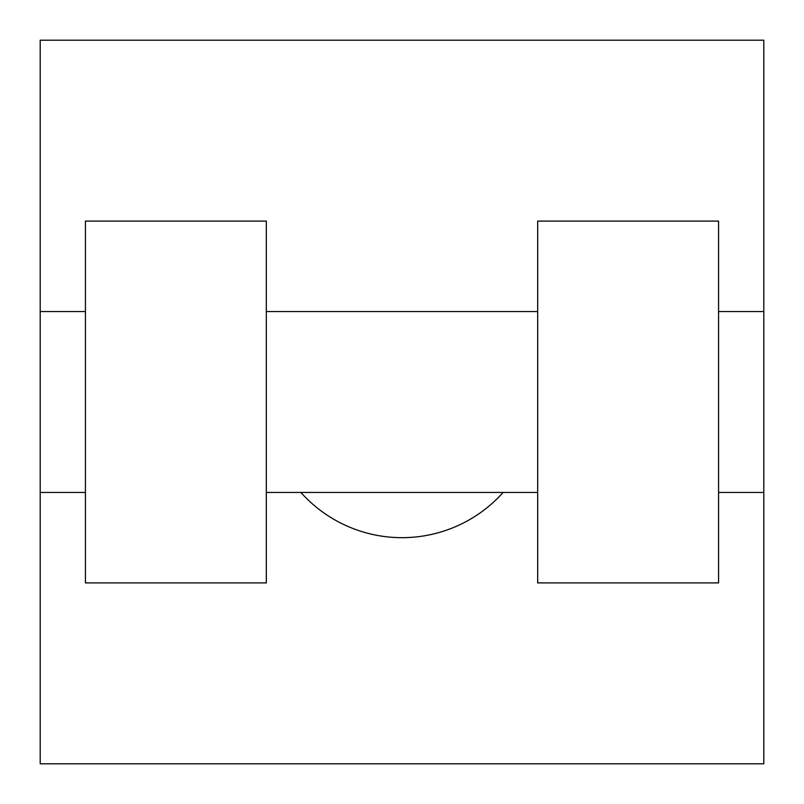 <?xml version="1.0" encoding="UTF-8"?>
<svg xmlns="http://www.w3.org/2000/svg" width="804" height="804" viewBox="0 0 804 804"><rect width="100%" height="100%" fill="white"/><g stroke="black" fill="none" stroke-linecap="round" stroke-linejoin="round"><path stroke-width="1.21" d="M300.877 492.45A135.675 135.675 0 0 0 503.123 492.45M763.8 311.55L763.8 763.8L40.2 763.8L40.2 40.2L763.8 40.2L763.8 311.55L718.575 311.55M537.675 221.1L537.675 582.9L718.575 582.9L718.575 221.1L537.675 221.1M266.325 582.9L266.325 221.1L85.425 221.1L85.425 582.9L266.325 582.9M537.675 311.55L266.325 311.55M537.675 492.45L266.325 492.45M763.8 492.45L718.575 492.45M40.2 492.45L85.425 492.45M40.2 311.55L85.425 311.55"/></g></svg>

